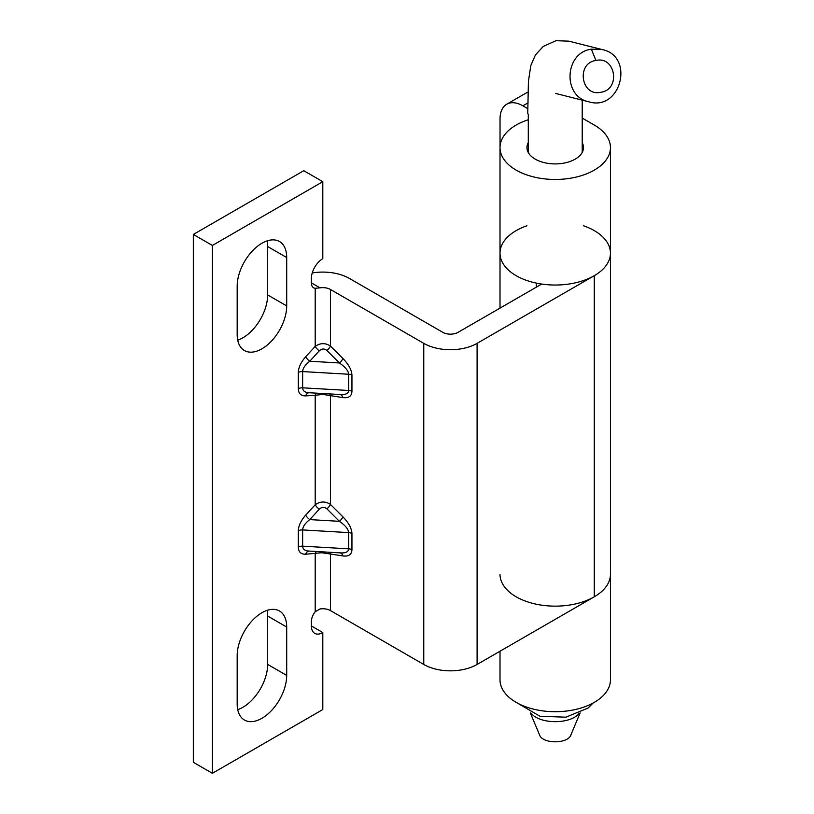 <?xml version="1.0" encoding="UTF-8"?>
<svg xmlns="http://www.w3.org/2000/svg" width="814" height="814" viewBox="0 0 814 814"><rect width="100%" height="100%" fill="white"/><g stroke="black" fill="none" stroke-linecap="round" stroke-linejoin="round"><path stroke-width="1.22" d="M311.386 625.966L322.812 632.559A16.158 9.33 -60 0 1 314.733 633.363A16.158 9.33 -60 0 1 311.386 625.966L311.386 621.57A10.775 6.217 -60 0 1 315.201 611.752L320.024 608.964A10.775 6.217 0 0 1 330.433 610.571L423.768 664.458A37.709 21.774 0 0 0 477.096 664.458L594.271 596.804A55.22 31.878 0 0 0 610.449 574.257A55.22 31.878 180 0 1 555.229 606.145A55.22 31.878 180 0 1 500.01 574.257M500.01 651.231L500.01 679.832A55.22 31.878 0 0 0 555.229 711.711A55.22 31.878 0 0 0 610.449 679.832L610.449 253.154A55.22 31.878 0 0 0 583.506 225.773M528.306 92.155A32.326 18.661 -120 0 0 525.773 93.223L506.725 104.223A32.326 18.661 60 0 1 522.883 105.82L527.92 108.73M528.286 119.75A55.22 31.878 0 0 0 500.01 147.588A55.22 31.878 0 0 0 555.229 179.467A55.22 31.878 0 0 0 610.449 147.588A55.22 31.878 0 0 0 594.271 125.041L582.214 118.081M526.943 225.773A55.22 31.878 0 0 0 500.01 253.154A55.22 31.878 0 0 0 555.229 285.032A55.22 31.878 0 0 0 610.449 253.154A55.22 31.878 0 0 1 594.271 275.692L477.096 343.345A37.709 21.774 0 0 1 423.768 343.345L330.433 289.469A10.775 6.217 0 0 0 320.024 287.851L315.201 288.288A10.775 6.217 -60 0 1 313.624 287.8A10.775 6.217 -60 0 1 311.386 282.865L311.386 278.469A16.158 9.33 -60 0 1 322.812 258.669L322.812 181.695L212.383 245.452L193.335 234.452L303.775 170.696L322.812 181.695M500.03 146.693L500.03 119.017A32.326 18.661 60 0 1 506.725 104.223M582.214 142.694A28.287 16.331 180 0 1 583.506 147.588A28.287 16.331 180 0 1 555.229 163.909A28.287 16.331 180 0 1 526.943 147.588A28.287 16.331 180 0 1 528.286 142.613M329.619 552.268A5.383 3.989 -81.2 0 1 330.433 554.008L321.611 552.747L305.677 554.232C300.956 554.324 298.494 551.933 298.3 547.069L298.3 530.83C298.494 525.742 300.956 520.512 305.677 515.14L315.201 504.741C320.278 501.241 325.356 501.129 330.433 504.385A5.383 1.852 -45 0 1 326.892 508.842C324.359 506.786 321.815 506.908 319.271 509.198A5.383 1.567 -137.6 0 1 315.201 504.741L315.201 395.299L305.677 395.879C300.956 395.97 298.494 393.579 298.3 388.716L298.3 372.476C298.494 367.389 300.956 362.159 305.677 356.786A5.383 1.567 -137.6 0 0 309.758 361.253C305.199 364.753 302.828 368.193 302.645 371.581L348.667 374.247C348.423 370.828 345.319 367.063 339.377 362.963L309.758 361.253L319.271 350.844A5.383 1.567 -137.6 0 1 315.201 346.388C320.278 342.887 325.356 342.775 330.433 346.031A5.383 1.852 -45 0 1 326.892 350.488C324.359 348.433 321.815 348.555 319.271 350.844M329.619 393.915A5.383 3.989 -81.2 0 1 330.433 395.655L322.812 394.393L315.201 395.299A5.383 4.111 -93.5 0 1 316.463 393.162M339.377 552.787L340.842 552.92C345.889 553.113 348.494 551.75 348.667 548.829A5.383 3.114 180 0 1 351.943 549.725C351.699 554.568 348.697 556.644 342.918 555.942L330.433 554.008L330.433 610.571M340.242 552.889A5.383 3.989 -81.2 0 1 342.918 555.942M298.3 547.069A5.383 3.114 180 0 1 302.645 546.174C302.777 549.104 304.772 550.742 308.628 551.058L340.842 552.92M305.677 554.232A5.383 4.111 86.5 0 1 308.944 551.078M541.686 284.066L458.048 332.346A10.775 6.217 0 0 1 442.816 332.346L349.481 278.469A37.709 21.774 0 0 0 312.24 272.965M339.377 394.434L340.842 394.566C345.889 394.759 348.494 393.396 348.667 390.476A5.383 3.114 180 0 1 351.943 391.371C351.699 396.214 348.697 398.29 342.918 397.588L330.433 395.655L330.433 504.385L342.918 516.849C348.697 522.832 351.699 528.378 351.943 533.496L351.943 549.725M340.242 394.536A5.383 3.989 -81.2 0 1 342.918 397.588M330.433 289.469L330.433 346.031L342.918 358.496C348.697 364.479 351.699 370.024 351.943 375.142A5.383 3.114 0 0 0 348.667 374.247L348.667 390.476L302.645 387.82C302.777 390.751 304.772 392.379 308.628 392.704L340.842 394.566M308.944 392.724A5.383 4.111 -93.5 0 0 305.677 395.879M237.729 340.16A35.022 20.218 120 0 0 267.653 294.922L267.653 246.53A35.022 20.218 120 0 0 267.114 240.883M286.701 305.911A35.022 20.218 -60 0 1 271.418 341.158A35.022 20.218 -60 0 1 244.434 350.539A35.022 20.218 -60 0 1 237.179 334.503L237.179 286.121A35.022 20.218 -60 0 1 252.472 250.885A35.022 20.218 -60 0 1 279.456 241.504A35.022 20.218 -60 0 1 286.701 257.529L286.701 305.911L267.653 294.922M237.729 709.655A35.022 20.218 120 0 0 267.653 664.407L267.653 616.025A35.022 20.218 120 0 0 267.114 610.368M237.179 655.616A35.022 20.218 -60 0 1 252.472 620.37A35.022 20.218 -60 0 1 279.456 610.988A35.022 20.218 -60 0 1 286.701 627.024L286.701 675.406A35.022 20.218 -60 0 1 271.418 710.642A35.022 20.218 -60 0 1 244.434 720.024A35.022 20.218 -60 0 1 237.179 703.998L237.179 655.616M500.01 147.588L500.01 253.154A55.22 31.878 0 0 0 536.345 283.109L536.345 287.149M193.335 234.452L193.335 762.301L212.383 773.3L322.812 709.543L322.812 632.559M212.383 773.3L212.383 245.452M342.918 358.496A5.383 1.852 -45 0 1 339.377 362.963L326.892 350.488M316.463 551.516A5.383 4.111 -93.5 0 0 315.201 553.652L315.201 611.752M305.677 515.14A5.383 1.567 -137.6 0 0 309.758 519.607C305.199 523.107 302.828 526.546 302.645 529.934L348.667 532.6C348.423 529.181 345.319 525.417 339.377 521.316A5.383 1.852 135 0 0 342.918 516.849M591.361 49.166L602.075 49.542C634.981 56.024 620.94 111.64 588.878 101.821C562.352 96.663 564.417 52.666 591.361 49.166L595.909 60.47C575.844 63.166 581.176 97.049 600.905 92.257C621.011 89.54 615.598 55.708 595.909 60.47M531.166 713.278C539.835 724.409 570.553 724.48 579.212 713.308M571.245 734.096L571.001 734.757C568.233 744.057 542.541 744.189 539.54 734.91L539.336 734.401M528.123 102.798L522.883 105.82M311.386 282.865L320.024 287.851M298.3 530.83A5.383 3.114 180 0 1 302.645 529.934L302.645 546.174L348.667 548.829L348.667 532.6A5.383 3.114 180 0 1 351.943 533.496M477.096 664.458L477.096 343.345M423.768 664.458L423.768 343.345M298.3 372.476A5.383 3.114 180 0 1 302.645 371.581L302.645 387.82A5.383 3.114 0 0 0 298.3 388.716M286.701 257.529L267.653 246.53M286.701 627.024L267.653 616.025M286.701 675.406L267.653 664.407M594.271 596.804L594.271 275.692M305.677 356.786L315.201 346.388L315.201 288.288M351.943 375.142L351.943 391.371M326.892 508.842L339.377 521.316L309.758 519.607L319.271 509.198M610.449 147.588L610.449 253.154M500.01 308.13L500.01 253.154M582.214 152.472L582.214 100.142M528.286 152.554L528.286 114.438L527.747 113.411L528.418 81.492L530.789 65.608L535.398 55.016L543.213 46.449L555.962 40.7L568.844 41.158L602.075 49.542M588.878 101.821L555.636 93.437M530.301 712.881L539.55 734.9M580.148 712.881L570.97 734.737M593.111 703.021L588.095 708.027L565.934 717.185L539.977 716.259L517.348 703.021"/></g></svg>
